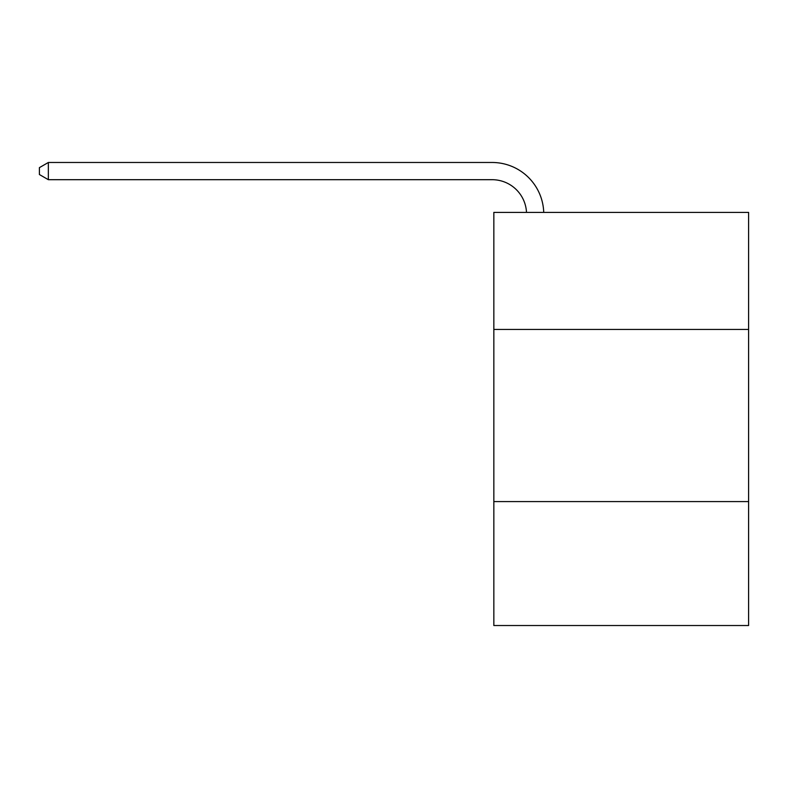 <?xml version="1.0" encoding="UTF-8"?>
<svg xmlns="http://www.w3.org/2000/svg" width="788" height="788" viewBox="0 0 788 788"><rect width="100%" height="100%" fill="white"/><g stroke="black" fill="none" stroke-linecap="round" stroke-linejoin="round"><path stroke-width="1.18" d="M748.6 329.453L748.6 212.396L493.84 212.396L493.84 329.453L748.6 329.453L748.6 625.524L493.84 625.524L493.84 329.453M748.6 501.582L493.84 501.582M492.116 179.694A34.426 34.426 0 0 1 526.502 212.396A34.426 34.426 0 0 0 492.116 179.694A34.426 34.426 0 0 1 526.502 212.396A34.426 34.426 0 0 0 492.116 179.694A34.426 34.426 0 0 1 526.502 212.396A34.426 34.426 0 0 0 492.116 179.694A34.426 34.426 0 0 1 526.502 212.396A34.426 34.426 0 0 0 492.116 179.694A34.426 34.426 0 0 1 526.502 212.396A34.426 34.426 0 0 0 492.116 179.694A34.426 34.426 0 0 1 526.502 212.396A34.426 34.426 0 0 0 492.116 179.694A34.426 34.426 0 0 1 526.502 212.396A34.426 34.426 0 0 0 492.116 179.694A34.426 34.426 0 0 1 526.502 212.396A34.426 34.426 0 0 0 492.116 179.694A34.426 34.426 0 0 1 526.502 212.396A34.426 34.426 0 0 0 492.116 179.694A34.426 34.426 0 0 1 526.502 212.396A34.426 34.426 0 0 0 492.116 179.694A34.426 34.426 0 0 1 526.502 212.396A34.426 34.426 0 0 0 492.116 179.694A34.426 34.426 0 0 1 526.502 212.396A34.426 34.426 0 0 0 492.116 179.694A34.426 34.426 0 0 1 526.502 212.396A34.426 34.426 0 0 0 492.116 179.694A34.426 34.426 0 0 1 526.502 212.396A34.426 34.426 0 0 0 492.116 179.694A34.426 34.426 0 0 1 526.502 212.396A34.426 34.426 0 0 0 492.116 179.694A34.426 34.426 0 0 1 526.502 212.396A34.426 34.426 0 0 0 492.116 179.694A34.426 34.426 0 0 1 526.502 212.396A34.426 34.426 0 0 0 492.116 179.694L48.354 179.694L39.4 174.522L39.4 167.637L48.354 162.476L492.116 162.476A51.644 51.644 0 0 1 543.73 212.396M48.354 179.694L48.354 162.476L492.116 162.476"/></g></svg>
